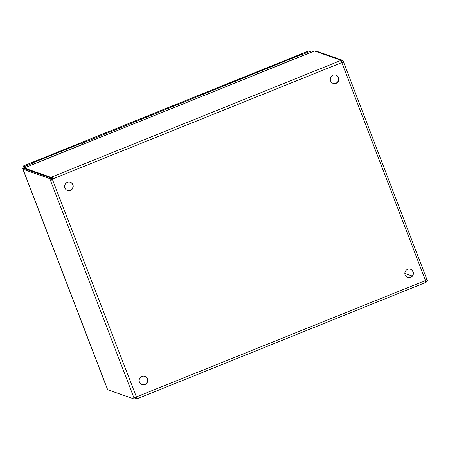 <?xml version="1.0" encoding="UTF-8"?>
<svg xmlns="http://www.w3.org/2000/svg" width="450" height="450" viewBox="0 0 450 450"><rect width="100%" height="100%" fill="white"/><g stroke="black" fill="none" stroke-linecap="round" stroke-linejoin="round"><path stroke-width="0.67" d="M145.013 384.536A4.365 4.292 109.2 0 0 144.894 376.369A4.365 4.292 109.2 0 0 139.41 379.08A4.365 4.292 109.2 0 0 145.013 384.536M70.487 190.395A4.365 4.292 109.2 0 0 70.374 182.233A4.365 4.292 109.2 0 0 64.884 184.939A4.365 4.292 109.2 0 0 70.487 190.395M410.681 277.431A4.365 4.292 109.2 0 0 410.563 269.269A4.365 4.292 109.2 0 0 405.079 271.974A4.365 4.292 109.2 0 0 410.681 277.431M336.156 83.295A4.365 4.292 109.2 0 0 336.043 75.127A4.365 4.292 109.2 0 0 330.553 77.833A4.365 4.292 109.2 0 0 336.156 83.295M426.859 279.371L343.474 61.836C343.727 62.342 343.204 62.646 341.91 62.741A1.356 1.333 -70.8 0 1 341.668 62.634L340.56 60.564L341.117 60.277L341.646 61.65L341.106 61.92M51.272 178.594L50.901 177.283L51.609 177.053C52.256 177.092 52.627 177.784 52.718 179.123A1.356 1.333 -70.8 0 1 52.611 179.364C51.57 180.214 50.811 180.433 50.321 180.017L133.864 397.654L134.134 397.389M133.864 397.654L134.347 399.066L135.703 398.514L135.219 397.103L133.864 397.654L136.153 397.001A1.356 1.333 -70.8 0 1 136.395 397.103C137.205 398.121 137.334 398.728 136.778 398.925L136.069 399.156L135.394 397.733M425.346 280.637L426.291 282.15L425.728 282.437L425.346 280.614A1.356 1.333 -70.8 0 1 425.452 280.373L427.011 279.394M141.896 384.564A4.365 4.292 109.2 0 0 147.504 380.363A4.365 4.292 109.2 0 0 144.765 376.329M67.371 190.423A4.365 4.292 109.2 0 0 72.979 186.221A4.365 4.292 109.2 0 0 70.245 182.188M407.565 277.459A4.365 4.292 109.2 0 0 413.173 273.257A4.365 4.292 109.2 0 0 410.439 269.224M333.045 83.323A4.365 4.292 109.2 0 0 338.647 79.121A4.365 4.292 109.2 0 0 335.914 75.088M340.549 60.874L340.56 60.564L51.609 177.053L52.464 179.032L341.668 62.634M425.402 281.582L425.683 282.471L136.907 398.891L136.429 397.485M425.346 280.614L136.164 397.024A1.356 1.333 109.2 0 0 136.108 397.001M136.524 397.243L52.358 179.28A1.356 1.333 109.2 0 0 52.464 179.032L52.138 178.419L51.424 178.65M426.066 279.849L427.016 279.467L427.5 280.879L426.144 281.424L425.689 280.148M342.855 60.373L343.474 61.836L341.657 62.651L342.118 62.381L341.499 60.924L342.855 60.373L316.187 51.075L315.512 51.351M341.854 62.719L425.452 280.373M341.049 61.836L340.56 60.564M52.594 178.611L52.464 179.032M24.283 167.968L24.542 168.767M50.901 177.283L24.238 167.985M24.334 167.946L314.46 50.985L341.117 60.277M52.358 179.28L51.677 179.471L52.358 179.28L52.121 179.674M51.677 179.471L50.321 180.017L49.703 178.56L51.058 178.014L51.677 179.471M107.308 388.789L107.679 389.767L134.347 399.066M51.058 178.014L24.39 168.716L23.034 169.262L49.703 178.56M23.034 169.262L23.361 170.106M136.142 397.018L136.254 397.558L136.142 397.018M135.023 398.79L136.069 399.156M404.831 273.488L412.178 276.047M425.351 280.986L425.762 280.783M135.54 397.783L136.254 397.558M23.687 166.483L23.462 165.915L308.931 50.844L23.462 165.915M105.542 384.412L22.5 168.137L105.547 384.486M24.227 167.597L23.473 165.926L24.761 166.376L32.951 163.074L33.407 164.273M24.306 168.75L22.517 168.126L24.486 167.687L23.996 167.293L25.026 167.653M308.931 50.844L310.213 51.294L302.029 54.596L301.596 54.444L82.181 143.224L81.754 143.078L32.518 162.922L32.951 163.074M310.5 52.031L311.805 52.037M25.223 167.574L24.761 166.376M310.213 51.294L310.674 52.492M81.754 143.078L82.277 144.444L33.367 164.16M82.181 143.224L82.642 144.428M252.793 74.441L253.254 75.645M301.596 54.444L302.124 55.817L253.215 75.532M302.029 54.596L302.484 55.794M24.587 167.828L23.872 167.58M107.342 388.879L23.378 170.151M342.096 62.781L341.73 62.674M314.325 51.024L24.3 167.946M23.349 170.128L107.308 388.845"/></g></svg>
